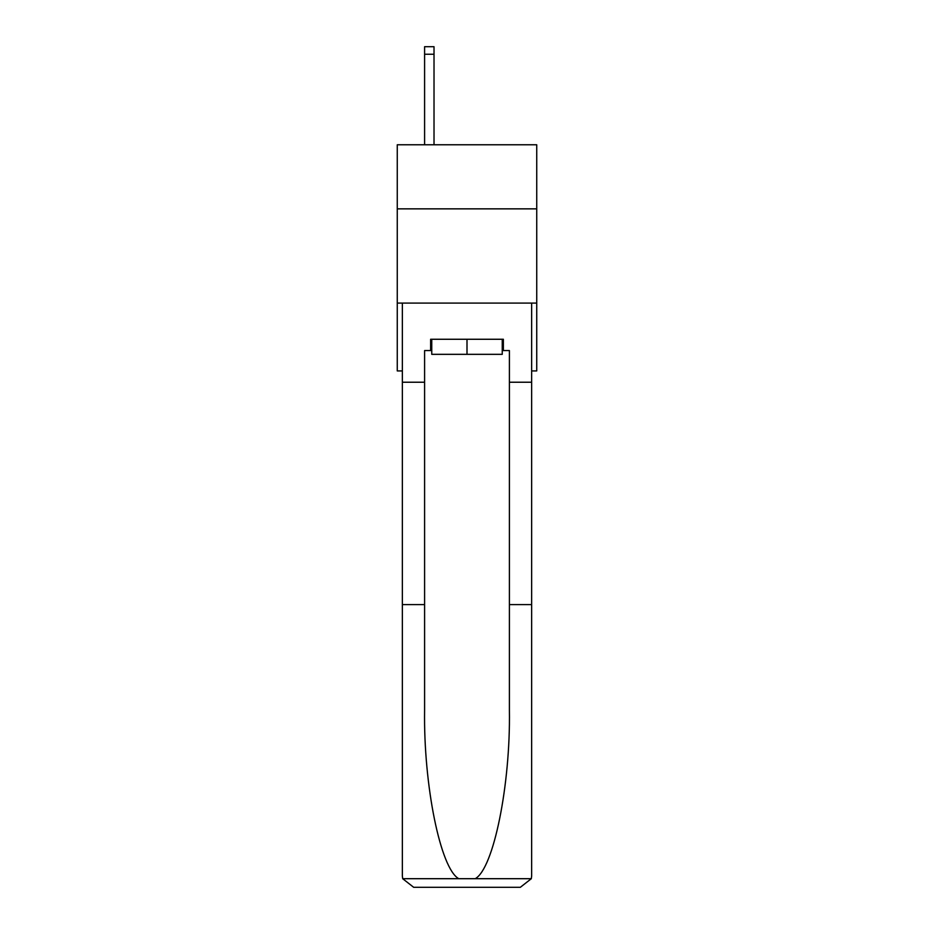 <?xml version="1.0" encoding="UTF-8"?>
<svg xmlns="http://www.w3.org/2000/svg" width="934" height="934" viewBox="0 0 934 934"><rect width="100%" height="100%" fill="white"/><g stroke="black" fill="none" stroke-linecap="round" stroke-linejoin="round"><path stroke-width="1.4" d="M536.735 208.854L536.735 144.77L397.265 144.77L397.265 208.854L536.735 208.854L536.735 370.926L531.644 370.926M536.735 303.083L397.265 303.083L397.265 208.854M397.265 303.083L397.265 370.926L402.356 370.926M502.247 339.264L502.247 354.336L431.753 354.336L431.753 339.264M467 339.264L467 354.336M430.632 350.565L424.596 350.565L424.596 604.613L402.356 604.613L402.356 875.987L402.682 878.696L413.669 887.3L520.331 887.3L531.318 878.696L531.644 875.987L531.644 604.613L509.404 604.613L509.404 350.565L503.368 350.565L503.368 339.264L430.632 339.264L430.632 350.565L431.753 350.565M491.693 887.3L520.331 887.3L491.693 887.3M424.596 604.613L424.596 710.05C423.429 784.945 440.439 868.854 458.792 878.696L475.208 878.696C493.561 868.854 510.571 784.945 509.404 710.05L509.404 604.613M402.356 875.987L402.356 303.083L531.644 303.083L531.644 382.228L509.404 382.228M424.596 382.228L402.356 382.228M531.644 604.613L531.644 382.228M502.247 350.565L503.368 350.565M434.018 144.77L434.018 54.242L424.596 54.242L424.596 46.7L434.018 46.7L434.018 54.242M424.596 144.77L424.596 54.242M402.682 878.696L458.792 878.696M475.208 878.696L531.318 878.696"/></g></svg>
